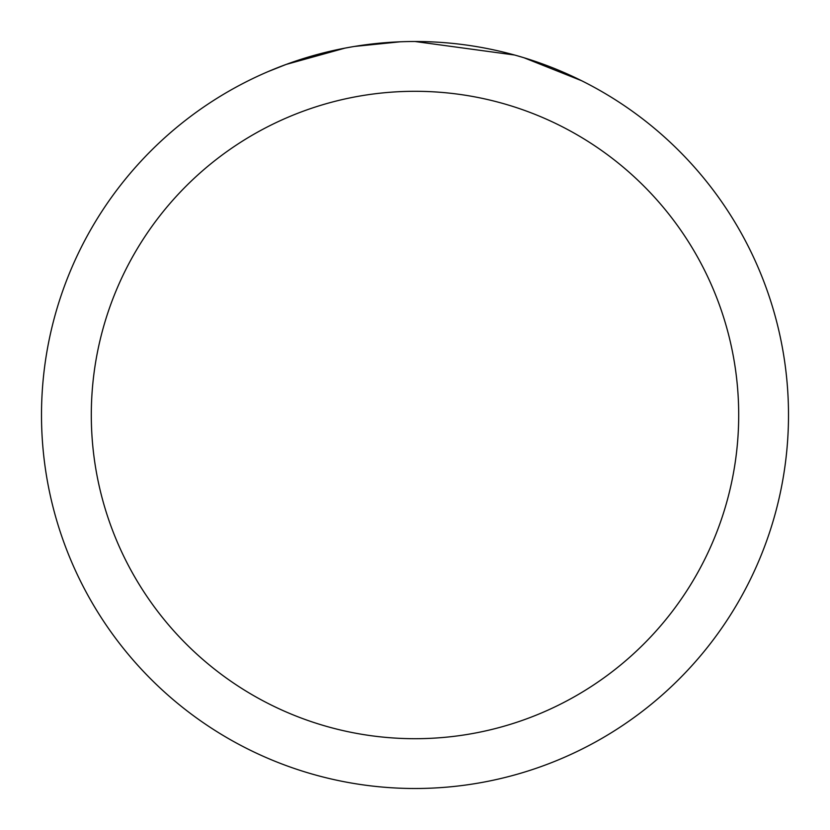 <?xml version="1.0" encoding="UTF-8"?>
<svg xmlns="http://www.w3.org/2000/svg" width="830" height="830" viewBox="0 0 830 830"><rect width="100%" height="100%" fill="white"/><g stroke="black" fill="none" stroke-linecap="round" stroke-linejoin="round"><path stroke-width="1.25" d="M425.915 41.666L433.966 41.977M483.942 47.922L486.349 48.379M415 41.5A373.5 373.5 0 0 1 788.5 415A373.5 373.5 0 0 1 415 788.5A373.5 373.5 0 0 1 41.5 415A373.5 373.5 0 0 1 415 41.5L514.527 55.008M517.163 55.745L523.989 57.758L581.446 80.655M415 91.3A323.7 323.7 0 0 1 738.7 415A323.7 323.7 0 0 1 415 738.7A323.7 323.7 0 0 1 91.3 415A323.7 323.7 0 0 1 415 91.3M351.827 46.885L344.99 48.119L286.132 64.439L268.007 71.639M373.884 43.772L376.882 43.451M297.669 60.403L326.242 52.197M330.433 51.201L344.99 48.119M359.183 45.702L370.035 44.218M371.747 44.011L374.859 43.668M380.275 43.119L390.245 42.32M400.257 41.791L354.452 46.439"/></g></svg>
